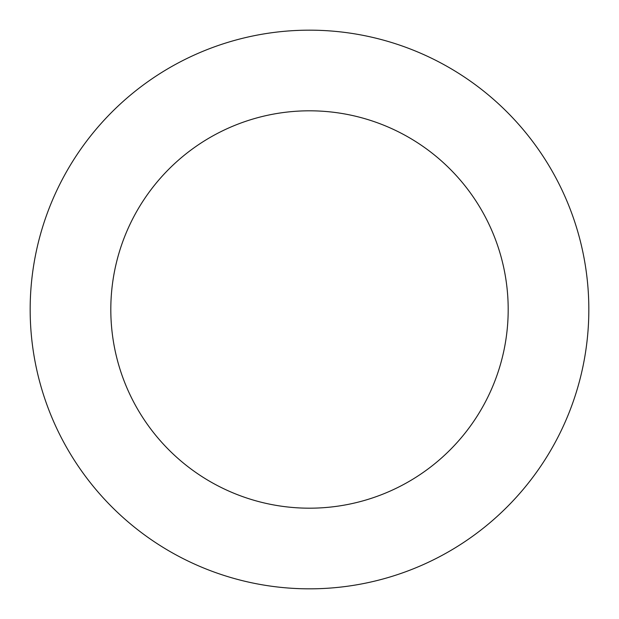 <?xml version="1.0" encoding="UTF-8"?>
<svg xmlns="http://www.w3.org/2000/svg" width="619" height="619" viewBox="0 0 619 619"><rect width="100%" height="100%" fill="white"/><g stroke="black" fill="none" stroke-linecap="round" stroke-linejoin="round"><path stroke-width="0.93" d="M580.877 375.687A279.331 279.331 0 0 0 231.135 41.388A279.331 279.331 0 0 0 116.488 511.426A279.331 279.331 0 0 0 580.877 375.687M502.535 356.583A198.699 198.699 0 0 0 253.759 118.786A198.699 198.699 0 0 0 172.206 453.131A198.699 198.699 0 0 0 502.535 356.583"/></g></svg>
